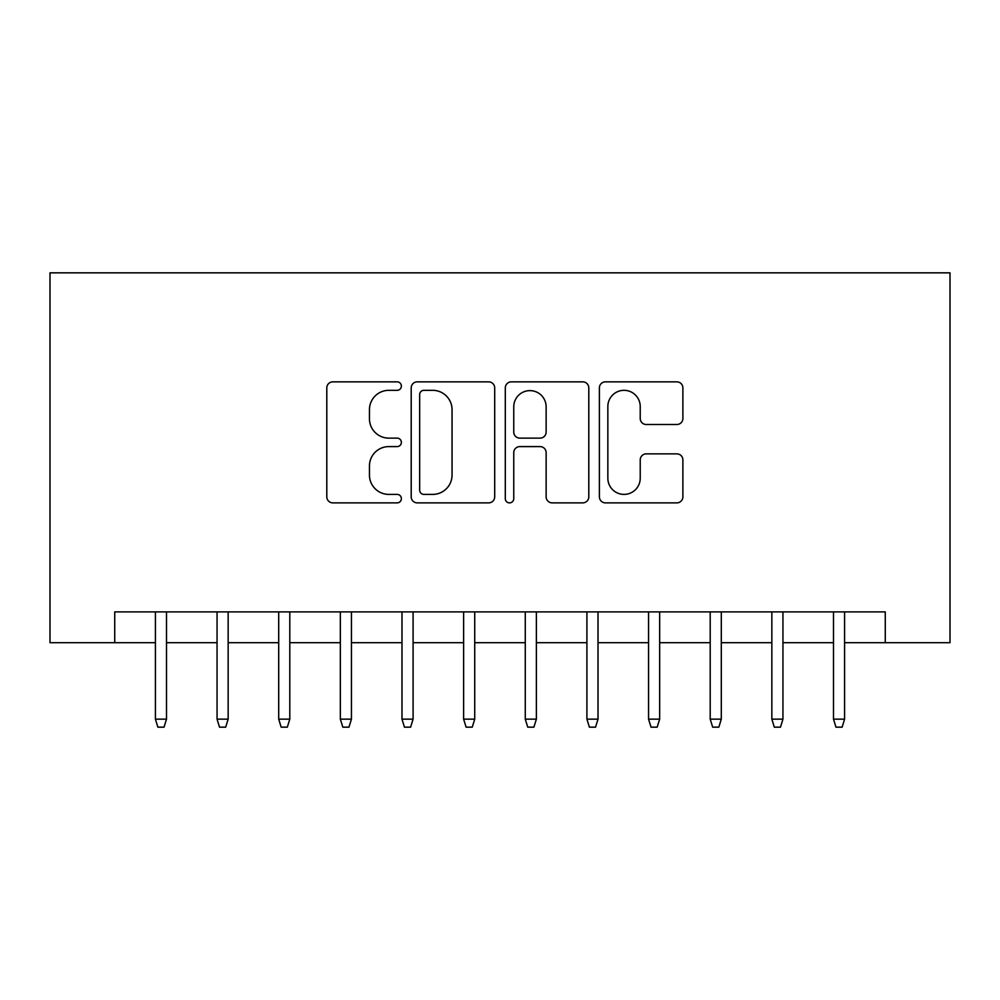 <?xml version="1.0" encoding="UTF-8"?>
<svg xmlns="http://www.w3.org/2000/svg" width="1000" height="1000" viewBox="0 0 1000 1000"><rect width="100%" height="100%" fill="white"/><g stroke="black" fill="none" stroke-linecap="round" stroke-linejoin="round"><path stroke-width="1.5" d="M401.375 386.087A4.237 4.237 0 0 0 397.137 381.85L332.85 381.85A6.05 6.05 0 0 0 326.8 387.9L326.8 496.825A6.05 6.05 0 0 0 332.85 502.875L397.137 502.875A4.237 4.237 0 0 0 401.375 498.638A4.237 4.237 0 0 0 397.137 494.4L388.812 494.4A19.363 19.363 0 0 1 369.45 475.037L369.45 465.962A19.363 19.363 0 0 1 388.812 446.6L397.137 446.6A4.237 4.237 0 0 0 401.375 442.362A4.237 4.237 0 0 0 397.137 438.125L388.812 438.125A19.363 19.363 0 0 1 369.45 418.762L369.45 409.688A19.363 19.363 0 0 1 388.812 390.325L397.137 390.325A4.237 4.237 0 0 0 401.375 386.087M676.838 424.513A6.05 6.05 0 0 0 682.887 418.462L682.887 387.9A6.05 6.05 0 0 0 676.838 381.85L605.438 381.85A6.05 6.05 0 0 0 599.388 387.9L599.388 496.825A6.05 6.05 0 0 0 605.438 502.875L676.838 502.875A6.05 6.05 0 0 0 682.887 496.825L682.887 459.913A6.05 6.05 0 0 0 676.838 453.862L646.275 453.862A6.05 6.05 0 0 0 640.225 459.913L640.225 478.212A16.188 16.188 0 0 1 624.038 494.4A16.188 16.188 0 0 1 607.85 478.212L607.85 406.512A16.188 16.188 0 0 1 624.038 390.325A16.188 16.188 0 0 1 640.225 406.512L640.225 418.462A6.05 6.05 0 0 0 646.275 424.513L676.838 424.513M114.725 642.7L114.725 611.888L885.275 611.888L885.275 642.7L950 642.7L950 272.838L50 272.838L50 642.7L155.412 642.7M494.7 387.9A6.05 6.05 0 0 0 488.65 381.85L417.25 381.85A6.05 6.05 0 0 0 411.2 387.9L411.2 496.825A6.05 6.05 0 0 0 417.25 502.875L488.65 502.875A6.05 6.05 0 0 0 494.7 496.825L494.7 387.9M511.35 381.85L582.75 381.85A6.05 6.05 0 0 1 588.8 387.9L588.8 496.825A6.05 6.05 0 0 1 582.75 502.875L552.188 502.875A6.05 6.05 0 0 1 546.138 496.825L546.138 452.65A6.05 6.05 0 0 0 540.087 446.6L519.812 446.6A6.05 6.05 0 0 0 513.763 452.65L513.763 498.638A4.237 4.237 0 0 1 509.525 502.875A4.237 4.237 0 0 1 505.3 498.638L505.3 387.9A6.05 6.05 0 0 1 511.35 381.85M166.513 642.7L217.05 642.7M228.15 642.7L278.7 642.7M289.8 642.7L340.337 642.7M351.438 642.7L401.987 642.7M413.088 642.7L463.625 642.7M474.725 642.7L525.275 642.7M536.375 642.7L586.912 642.7M598.013 642.7L648.562 642.7M659.663 642.7L710.2 642.7M721.3 642.7L771.85 642.7M782.95 642.7L833.487 642.7M844.587 642.7L885.275 642.7M423.913 390.325A4.237 4.237 0 0 0 419.675 394.562L419.675 490.163A4.237 4.237 0 0 0 423.913 494.4L432.688 494.4A19.363 19.363 0 0 0 452.05 475.037L452.05 409.688A19.363 19.363 0 0 0 432.688 390.325L423.913 390.325M546.138 406.812A16.188 16.188 0 0 0 529.95 390.625A16.188 16.188 0 0 0 513.763 406.812L513.763 432.075A6.05 6.05 0 0 0 519.812 438.125L540.087 438.125A6.05 6.05 0 0 0 546.138 432.075L546.138 406.812M155.412 719.15L157.875 727.163L164.037 727.163L166.513 719.15L155.412 719.15L155.412 611.888M166.513 719.15L166.513 611.888M217.05 719.15L219.525 727.163L225.688 727.163L228.15 719.15L217.05 719.15L217.05 611.888M228.15 719.15L228.15 611.888M278.7 719.15L281.163 727.163L287.325 727.163L289.8 719.15L278.7 719.15L278.7 611.888M289.8 719.15L289.8 611.888M340.337 719.15L342.812 727.163L348.975 727.163L351.438 719.15L340.337 719.15L340.337 611.888M351.438 719.15L351.438 611.888M401.987 719.15L404.45 727.163L410.613 727.163L413.088 719.15L401.987 719.15L401.987 611.888M413.088 719.15L413.088 611.888M463.625 719.15L466.1 727.163L472.262 727.163L474.725 719.15L463.625 719.15L463.625 611.888M474.725 719.15L474.725 611.888M525.275 719.15L527.737 727.163L533.9 727.163L536.375 719.15L525.275 719.15L525.275 611.888M536.375 719.15L536.375 611.888M586.912 719.15L589.388 727.163L595.55 727.163L598.013 719.15L586.912 719.15L586.912 611.888M598.013 719.15L598.013 611.888M648.562 719.15L651.025 727.163L657.188 727.163L659.663 719.15L648.562 719.15L648.562 611.888M659.663 719.15L659.663 611.888M710.2 719.15L712.675 727.163L718.838 727.163L721.3 719.15L710.2 719.15L710.2 611.888M721.3 719.15L721.3 611.888M771.85 719.15L774.312 727.163L780.475 727.163L782.95 719.15L771.85 719.15L771.85 611.888M782.95 719.15L782.95 611.888M833.487 719.15L835.962 727.163L842.125 727.163L844.587 719.15L833.487 719.15L833.487 611.888M844.587 719.15L844.587 611.888"/></g></svg>
